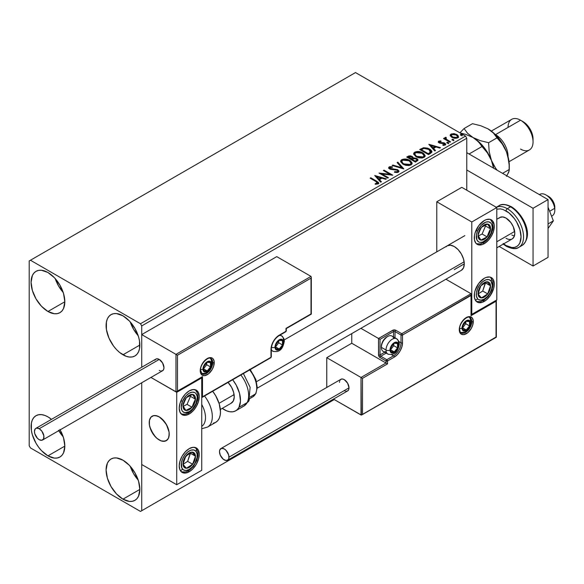 <?xml version="1.0" encoding="UTF-8"?>
<svg xmlns="http://www.w3.org/2000/svg" width="584" height="584" viewBox="0 0 584 584"><rect width="100%" height="100%" fill="white"/><g stroke="black" fill="none" stroke-linecap="round" stroke-linejoin="round"><path stroke-width="0.88" d="M130.239 466.287A23.871 13.782 -120 0 0 138.196 480.07L133.539 473.573L130.239 466.287M122.968 499.167A23.871 13.782 60 0 1 107.376 478.128A23.871 13.782 60 0 1 111.033 459.002A23.871 13.782 60 0 1 122.968 460.185L129.429 465.397L134.904 472.784L138.561 481.216L139.846 489.421L122.968 499.167L116.508 493.947L111.033 486.567L107.376 478.128L106.091 469.93L107.376 463.214L108.931 460.747L111.033 459.002L113.588 458.053L116.508 457.936L122.968 460.185A23.871 13.782 60 0 1 138.561 481.216A23.871 13.782 60 0 1 134.904 500.342L132.342 501.291L129.429 501.408L122.968 499.167L139.846 489.421L138.561 496.137L136.999 498.605L134.904 500.342A23.871 13.782 60 0 1 122.968 499.167M55.225 278.612A23.871 13.782 -120 0 0 63.181 292.394L58.524 285.897L55.225 278.612M47.954 311.491A23.871 13.782 60 0 1 32.361 290.452A23.871 13.782 60 0 1 36.018 271.326A23.871 13.782 60 0 1 47.954 272.509L54.414 277.721L59.889 285.109L63.546 293.54L64.831 301.745L47.954 311.491L41.493 306.279L36.018 298.891L32.361 290.452L31.076 282.254L32.361 275.538L33.923 273.071L36.018 271.326L38.573 270.377L41.493 270.261L47.954 272.509A23.871 13.782 60 0 1 63.546 293.54A23.871 13.782 60 0 1 59.889 312.674L57.334 313.615L54.414 313.732L47.954 311.491L64.831 301.745L63.546 308.462L61.984 310.929L59.889 312.674A23.871 13.782 60 0 1 47.954 311.491M130.239 321.923A23.871 13.782 -120 0 0 138.196 335.705L133.539 329.208L130.239 321.923M122.968 354.795A23.871 13.782 60 0 1 107.376 333.763A23.871 13.782 60 0 1 111.033 314.637A23.871 13.782 60 0 1 122.968 315.82L129.429 321.032L134.904 328.42L138.561 336.851L139.525 341.063L139.525 348.67L138.561 351.772L136.999 354.24L134.904 355.977L132.342 356.926L129.429 357.043L126.261 356.328L119.676 352.524L116.508 349.582L113.588 346.1L108.931 338.034L106.412 329.551L106.412 321.952L107.376 318.849L108.931 316.375L111.033 314.637L113.588 313.688L116.508 313.572L122.968 315.82A23.871 13.782 60 0 1 138.561 336.851A23.871 13.782 60 0 1 134.904 355.977A23.871 13.782 60 0 1 122.968 354.795L139.846 345.056L122.968 354.795M58.758 430.663A23.871 13.782 -120 0 0 63.181 436.759L58.524 430.262M47.954 455.856A23.871 13.782 60 0 1 32.361 434.817A23.871 13.782 60 0 1 36.018 415.691A23.871 13.782 60 0 1 47.954 416.874L51.487 419.349A23.871 13.782 60 0 0 47.954 416.874L44.661 415.348L41.493 414.633L38.573 414.749L36.018 415.691L33.923 417.436L32.361 419.903L31.397 423.006L31.397 430.612L32.361 434.817L36.018 443.256L38.573 447.154L41.493 450.644L47.954 455.856L64.831 446.11L47.954 455.856L54.414 458.097L57.334 457.98L59.889 457.038A23.871 13.782 60 0 1 47.954 455.856M390.083 168.01L390.309 169.156L389.798 168.28M401.821 161.804L403.712 164.454L402.194 163.184L401.792 161.972M414.837 154.285L416.728 156.943L415.209 155.665L414.808 154.453M29.2 260.96L29.2 445.745L30.448 447.913L140.474 511.431L334.26 399.551L141.722 510.715L141.722 382.768L141.722 510.715L334.26 399.551L140.474 511.431L141.722 510.715L140.474 511.431L30.448 447.913L29.2 445.745L29.2 260.96L355.51 72.569L465.536 136.087L140.474 323.755L30.448 260.238L29.2 260.96M141.722 367.248L141.722 325.923L466.784 138.255L466.784 190.223L466.784 138.255L465.536 136.087L355.51 72.569L30.448 260.238L140.474 323.755L465.536 136.087L466.784 138.255L141.722 325.923L140.474 323.755L141.722 325.923L141.722 367.248L141.722 334.588L276.75 256.632L311.002 276.407L276.75 256.632L141.722 334.588L175.981 354.364L141.722 334.588L141.722 367.248M450.271 135.722L451.885 137.408L454.659 138.313L457.009 138.167L458.425 137.079L458.214 135.795L457.36 134.904L454.308 133.678L451.169 133.984L450.271 134.831L450.271 135.722L451.885 137.408L457.652 137.882L458.498 136.685L456.819 134.554L453.892 133.619L451.031 134.057L450.191 135.846M444.928 138.298L445.242 137.401L445.125 139.262L444.183 138.715L445.125 139.262L445.125 138.685L444.183 138.138L444.183 138.715L444.183 138.138L443.511 138.532L449.906 142.219L450.578 141.832L446.169 139.109L445.701 138.43L446.329 137.809L445.972 137.233L444.942 137.685L445.125 138.685L444.183 138.138L443.511 138.532L449.906 142.219L450.578 141.832L446.337 139.262L445.972 137.233L444.869 137.977M443.657 145.401L444.373 145.219L444.373 144.642L442.774 144.781L442.979 145.35L445.234 145.051L445.731 144.343L444.804 143.16L444.804 143.737L443.592 143.299L444.804 143.737L444.804 143.16L443.592 142.722L443.592 143.299L441.847 143.27L443.592 143.299L443.592 142.722L441.847 142.693L441.847 143.27L440.84 143.306L441.847 143.27L441.847 142.693L440.511 142.7L440.511 143.277L440.11 143.19L440.511 143.277L440.511 142.7L439.767 142.459L439.767 143.036L439.562 141.583L441.095 141.474L440.942 140.934L440.942 141.459L440.942 140.934L438.474 141.35L438.431 142.277L439.686 143.131L444.475 143.81L444.373 144.642L442.774 144.781L442.979 145.35L445.38 144.949L445.366 143.576L443.592 142.722L439.934 142.54L439.431 141.686L441.095 141.474L440.365 140.897L438.73 141.16L438.73 141.737L439.883 141.474M430.51 153.417L431.89 152.088L431.656 150.855L430.328 149.489L427.714 148.161L423.648 147.715L419.721 149.54L428.474 154.592L430.51 153.417L431.934 151.738L429.598 149.022L423.444 147.759L419.721 149.54L428.474 154.592L430.51 153.417M413.173 158.125L412.129 156.432L412.129 157.008L410.048 156.373L407.946 156.921L412.129 157.008L412.129 156.432L407.946 156.344L407.209 157.344L407.946 156.344L406.705 157.052L415.458 162.111L417.969 160.301L417.823 159.395L416.794 158.468L413.173 157.979L412.611 156.76L410.632 155.877L408.888 155.921L406.705 157.052L415.458 162.111L418.013 160.023L416.794 158.468L413.195 157.753L413.195 158.33M403.675 168.907L397.843 162.177L397.113 162.593L401.624 167.659L392.857 165.053L392.119 165.476L403.792 168.849L397.843 162.177L397.113 162.593L401.624 167.659L392.857 165.053L392.119 165.476L403.675 168.907M388.418 177.718L381.907 173.959L392.798 175.193L384.046 170.141L383.367 170.528L389.9 174.295L378.994 173.054L387.747 178.105L388.418 177.718L381.907 173.959L392.798 175.193L384.046 170.141L383.367 170.528L389.9 174.295L378.994 173.054L387.747 178.105L388.418 177.718M375.95 181.536L377.556 183.026L375.184 183.675L375.519 184.259L378.176 183.894L378.768 183.186L378.476 182.42L370.803 177.784L370.132 178.171L375.95 181.536L377.271 183.376L375.184 183.675L375.519 184.259L378.176 183.894L378.775 183.084L376.716 181.193L370.803 177.784L370.132 178.171L375.95 181.536M374.731 175.514L380.68 182.186L381.41 181.77L379.505 179.631L381.965 178.208L385.666 179.31L386.396 178.887L374.731 175.514L380.68 182.186L381.41 181.77L379.505 179.631L381.965 178.208L385.666 179.31L386.396 178.887L374.731 175.514M398.354 172.243L398.93 170.988L397.616 169.696L389.973 168.323L390.083 167.433L392.382 167.404L392.368 166.783L389.908 166.652L388.71 167.411L389.061 168.528L390.448 169.338L397.149 170.192L397.835 170.951L397.529 171.674L394.58 171.703L394.47 172.273L397.478 172.55L398.989 171.331L397.828 169.813L390.309 168.579L390.083 167.433L392.382 167.404L392.368 166.783L389.2 166.907L388.645 167.725L389.674 168.988L397.149 170.192L397.857 171.105L397.405 171.754L394.58 171.703L394.47 172.273L398.354 172.243M403.04 164.272L405.785 165.338L409.055 165.557L411.348 164.71L412.041 162.87L410.479 160.834L407.975 159.556L404.785 158.994L401.726 159.673L400.799 160.607L400.704 161.761L403.04 164.272L410.983 164.951L412.1 163.338L409.734 160.359C407.252 158.877 404.588 158.644 401.726 159.673L400.646 161.301L403.04 164.272M416.056 156.753L418.801 157.826L422.071 158.045L424.364 157.198L425.057 155.359L423.495 153.322L420.991 152.044L417.801 151.482L414.742 152.154L413.815 153.096L413.72 154.242L416.056 156.753L423.999 157.439L425.108 155.826L422.75 152.84C420.268 151.358 417.596 151.132 414.742 152.154L413.662 153.782L416.056 156.753M428.809 144.292L434.759 150.964L435.489 150.541L433.584 148.402L436.044 146.986L439.745 148.088L440.482 147.664L428.809 144.292L434.759 150.964L435.489 150.541L433.584 148.402L436.044 146.986L439.745 148.088L440.482 147.664L428.809 144.292M447.154 143.095L448.132 143.292L448.621 142.81L447.3 142.248L446.811 142.532L447.154 143.095L448.446 143.19L448.278 142.445L446.986 142.35L447.154 143.095L446.986 142.35M452.315 140.116L453.293 140.313L453.783 139.824L452.461 139.269L451.972 139.554L452.315 140.116L453.607 140.211L453.439 139.466L452.147 139.372L452.315 140.116L452.147 139.372M460.732 135.254L461.71 135.452L462.192 134.97L460.878 134.415L460.389 134.692L460.732 135.254L462.024 135.357L461.856 134.612L460.564 134.51L460.732 135.254L460.564 134.51M59.889 429.474L63.546 437.912L64.831 446.11L63.546 452.826L61.984 455.294L59.889 457.038A23.871 13.782 60 0 0 60.115 429.882M378.768 183.537L377.534 182.266L370.628 178.463L370.803 177.784L370.803 178.361L376.716 181.777L376.716 181.193L376.716 181.777L378.717 183.361M377.563 183.449L377.009 184.07L375.184 184.252L376.709 184.135L376.709 183.558L376.709 184.135L377.271 183.953L377.271 183.376M375.315 176.171L385.739 179.266L375.315 176.171M379.505 180.208L379.505 179.631L381.067 181.96L379.505 180.208M376.899 177.28L378.892 179.522L380.775 178.434L380.775 177.857L380.775 178.434L378.892 179.522L376.899 176.704L380.775 177.857L378.892 178.945L376.899 176.704L376.899 177.28M380.045 173.667L389.9 174.879L389.9 174.295L389.9 174.879L380.045 173.667M383.87 170.82L384.046 170.141L384.046 170.718L391.762 175.171L383.87 170.82M381.907 174.536L381.907 173.959L381.907 174.536L387.922 178.01L381.907 174.536M397.85 171.747L396.748 172.528L394.572 172.302L394.58 171.703L394.58 172.28L397.405 172.331L397.784 171.382M388.703 168.01L389.2 166.907L389.2 167.484L392.368 167.36L392.368 166.783L392.368 167.396L389.908 167.236L388.645 168.272M389.856 168.185L390.083 167.433M398.93 171.565L396.908 169.988L390.309 169.156L390.309 168.579L390.309 169.156L391.849 169.572L391.849 168.995L391.849 169.572L393.55 169.594L393.55 169.017L393.55 169.594L397.828 170.389L397.828 169.813L398.945 171.601M392.784 165.673L392.857 165.053L392.857 165.63L401.624 168.236L401.624 167.659L401.624 168.236L392.784 165.673M397.449 162.98L397.843 162.177L403.208 168.769L397.843 162.753L397.449 162.98M400.668 161.6L401.726 160.25C404.588 159.22 407.252 159.454 409.734 160.936L409.734 160.359L412.07 163.622M412.092 163.768L410.479 161.418L406.968 159.848L402.617 159.855L401.077 160.768L400.646 161.739M410.968 163.754L409.347 165.33L405.902 165.316L403.712 164.454L410.063 165.024L410.975 163.075L410.063 165.024L410.063 164.447L403.712 163.878L403.712 164.454L401.792 161.491L402.653 160.169L409.055 160.746L410.975 163.075M413.173 157.979L413.173 158.556L416.794 159.052L416.794 158.468L417.969 160.301M417.976 160.33L416.012 158.695L413.173 158.556M416.874 160.403L415.239 161.775L411.983 159.899L411.983 159.322L413.494 158.571L416.115 158.863L416.874 159.833L416.005 161.337L416.874 160.41L416.874 159.833L415.239 161.199L415.239 161.775L416.005 160.761L415.239 161.199L411.983 159.322L411.983 159.899L415.239 161.775L415.239 161.199L411.983 159.322L414.888 158.461L416.275 158.958L416.874 159.826M412.18 158.556L411.085 159.381L408.282 157.76L408.282 157.184L411.472 156.826L412.231 157.76L411.428 159.184L412.231 157.76M411.428 158.607L411.085 159.381L411.428 158.607L408.282 157.184L408.282 157.76L411.085 159.381L411.085 158.804L408.282 157.184L409.88 156.461L411.209 156.687L412.231 157.731L411.428 158.607M413.684 154.081L414.742 152.731C417.596 151.709 420.268 151.935 422.75 153.424L422.75 152.84L425.086 156.103M425.108 156.257L423.495 153.899L419.984 152.329L415.633 152.344L414.092 153.256L413.662 154.227M423.984 156.242L422.363 157.819L418.918 157.804L416.728 156.943L423.079 157.512L423.991 155.563L423.079 157.512L423.079 156.935L416.728 156.366L416.728 156.943L414.808 153.979L415.669 152.658L422.071 153.234L423.991 155.563M431.656 151.431L429.598 149.599L425.984 148.307L423.101 148.416L420.224 149.833L421.049 148.774L421.049 149.351L423.444 148.336L423.444 147.759L423.444 148.336L429.598 149.599L429.598 149.022L431.904 152.03M430.744 152.074L430.744 151.497L428.247 154.264L428.247 153.687L421.29 149.672L423.918 148.438L428.919 149.409L430.554 152.679L430.744 152.074L429.423 153.577M428.247 154.264L421.29 150.249L428.247 154.264L430.554 152.679L430.554 152.103L428.247 153.687L428.247 154.264M428.977 153.847L428.977 153.271L428.247 153.687L421.29 149.672L421.29 150.249L421.29 149.672L423.918 148.438L426.641 148.497L430.079 150.249L430.554 152.103M429.393 144.949L439.818 148.044L429.393 144.949M433.584 148.986L433.584 148.402L435.153 150.738L433.584 148.986M430.977 146.058L432.978 148.299L434.861 147.212L434.861 146.635L434.861 147.212L432.978 148.299L430.977 145.482L434.861 146.635L432.978 147.723L430.977 145.482L430.977 146.058M439.767 142.459L439.562 141.583M445.68 144.649L444.804 143.737L445.672 144.613M438.336 142.109L438.73 141.16L438.27 141.81L439.131 142.868L444.161 143.569L444.373 144.642M440.365 141.474L438.321 142.146M444.636 144.664L443.606 145.401M439.767 143.036L439.431 142.262M446.957 142.949L448.278 143.029L448.278 142.445L448.446 143.773M448.446 143.19L448.278 142.445M448.497 143.19L446.928 142.97M445.242 137.401L445.242 137.977L445.972 137.809L445.972 137.233L446.015 137.875L444.884 138.43M445.774 138.612L445.913 137.919M445.913 138.496L446.337 139.839L446.337 139.262L446.337 139.839L448.432 141.167L448.432 140.591L448.432 141.167L450.081 142.124L446.57 140.021L445.687 138.831M452.118 139.97L453.439 140.043L453.439 139.466L453.607 140.788M453.607 140.211L453.439 139.466M453.659 140.211L452.089 139.992M458.425 137.656L457.812 135.868L454.71 134.327L451.644 134.364L450.227 135.554L451.031 134.057L451.031 134.634L453.892 134.196L453.892 133.619L453.892 134.196L456.819 135.13L456.819 134.554L458.462 136.963M457.425 136.882L456.863 138.007L454.615 138.298L452.162 137.335L451.271 135.707M451.286 135.663L452.564 137.598L451.279 135.627L451.709 134.576L456.155 134.948L457.462 136.539L456.863 138.007L457.411 136.824L456.863 137.43L452.564 137.021L452.564 137.598L456.863 138.007L456.863 137.43L454.615 137.722L453.016 137.255L451.242 135.364L452.301 134.305L454.666 134.349L456.9 135.495L457.418 136.824M462.075 135.349L460.506 135.13L461.856 135.189L461.856 134.612L462.024 135.933M462.024 135.357L461.856 134.612M380.775 177.857L378.892 178.945L376.899 176.704L380.775 177.857M409.055 160.746L410.574 162.023L410.954 163.323L410.216 164.352L408.515 164.922L404.376 164.221L402.602 163.067L401.807 161.702L402.369 160.366L404.223 159.702L409.055 160.746M422.071 153.234L423.59 154.505L423.969 155.811L423.232 156.84L421.531 157.41L417.392 156.709L415.618 155.548L414.822 154.191L415.385 152.855L417.239 152.19L422.071 153.234M434.861 146.635L432.978 147.723L430.977 145.482L434.861 146.635M445.964 246.857L447.205 245.827A14.147 8.169 60 0 1 454.279 246.528L458.111 249.616L461.353 253.989L463.521 258.989L464.28 263.851L454.279 269.625L464.28 263.851L463.521 267.83L461.353 270.326L257.237 388.17M484.289 301.388A14.147 8.169 -60 0 1 477.216 302.081A14.147 8.169 -60 0 1 475.048 290.752A14.147 8.169 -60 0 1 484.289 278.283L486.238 277.378L489.845 277.02L492.604 278.619L493.524 280.079L494.29 284.058L493.524 288.919L489.845 296.227L486.238 300.037L482.333 302.286L478.727 302.643L475.967 301.052L474.478 297.752L474.478 293.248L475.048 290.752L478.727 283.437L484.289 278.283A14.147 8.169 -60 0 1 491.356 277.582A14.147 8.169 -60 0 1 493.524 288.919A14.147 8.169 -60 0 1 484.289 301.388L483.099 300.694L484.289 301.388M484.289 243.637A14.147 8.169 -60 0 1 477.216 244.338A14.147 8.169 -60 0 1 475.048 233.001A14.147 8.169 -60 0 1 484.289 220.54L486.238 219.635L489.845 219.277L492.604 220.869L494.093 224.168L494.29 226.315L493.524 231.176L491.356 236.17L488.114 240.55L484.289 243.637L482.333 244.543L478.727 244.9L475.967 243.309L474.478 240.002L474.478 235.498L475.048 233.001L478.727 225.694L484.289 220.54A14.147 8.169 -60 0 1 491.356 219.839A14.147 8.169 -60 0 1 493.524 231.176A14.147 8.169 -60 0 1 484.289 243.637L483.099 242.951L484.289 243.637M471.784 221.986L471.784 314.374L496.787 299.942L496.787 207.546L471.784 221.986L496.787 207.546L461.783 187.333L436.781 201.772L436.781 251.85L436.781 201.772L471.784 221.986L436.781 201.772L461.783 187.333L496.787 207.546L496.787 299.942L471.784 314.374L471.784 221.986M471.346 314.126L471.784 314.374L471.346 314.126M447.205 245.827L450.454 245.192L454.279 246.528A14.147 8.169 60 0 1 463.521 258.989A14.147 8.169 60 0 1 461.353 270.326M159.228 439.971A14.147 8.169 60 0 1 149.986 427.51A14.147 8.169 60 0 1 152.154 416.173A14.147 8.169 60 0 1 159.228 416.874L157.271 415.969L153.665 415.611L150.906 417.202L149.416 420.509L149.416 425.013L150.906 430.036L155.395 436.883L157.271 438.628L161.177 440.876L164.783 441.234L167.542 439.642L168.462 438.175L169.229 434.197L169.031 431.831L167.542 426.809L164.783 422.028L159.228 416.874A14.147 8.169 60 0 1 168.462 429.342A14.147 8.169 60 0 1 166.294 440.672A14.147 8.169 60 0 1 159.228 439.971M189.231 413.99L188.041 413.297L189.231 413.99L185.405 415.319L182.157 414.691L179.989 412.194L179.23 408.209L179.989 403.354L182.157 398.354L185.405 393.981L189.231 390.886A14.147 8.169 -60 0 1 196.304 390.185A14.147 8.169 -60 0 1 198.472 401.522A14.147 8.169 -60 0 1 189.231 413.99A14.147 8.169 -60 0 1 182.157 414.691A14.147 8.169 -60 0 1 179.989 403.354A14.147 8.169 -60 0 1 189.231 390.886L193.056 389.557L196.304 390.185L198.472 392.682L199.232 396.66L198.472 401.522L196.304 406.522L193.056 410.895L189.231 413.99M189.231 471.733L188.041 471.047L189.231 471.733L185.405 473.062L182.157 472.434L179.989 469.938L179.23 465.959L179.989 461.097L182.157 456.104L185.405 451.724L189.231 448.636A14.147 8.169 -60 0 1 196.304 447.935A14.147 8.169 -60 0 1 198.472 459.272A14.147 8.169 -60 0 1 189.231 471.733A14.147 8.169 -60 0 1 182.157 472.434A14.147 8.169 -60 0 1 179.989 461.097A14.147 8.169 -60 0 1 189.231 448.636L193.056 447.308L196.304 447.935L198.472 450.432L199.232 454.41L198.472 459.272L196.304 464.265L193.056 468.645L189.231 471.733M201.736 470.288L201.736 377.899L176.726 392.331L176.726 484.727L201.736 470.288L176.726 484.727L141.722 464.514L176.726 484.727L176.726 392.331L150.942 377.446L176.726 392.331L201.736 377.899L201.736 470.288M201.29 377.644L201.736 377.899L201.29 377.644M551.559 216.204L552.238 215.81A12.373 7.147 -120 0 0 554.676 208.357L549.639 211.262L554.676 208.357L554.712 205.977A8.84 5.103 -120 0 0 548.551 196.428L546.047 194.99A12.373 7.147 60 0 1 554.676 208.357A12.373 7.147 -120 0 0 548.697 196.991A12.373 7.147 -120 0 0 539.857 194.377L539.426 194.625M539.455 194.64A12.373 7.147 60 0 1 546.047 194.99M496.787 241.776L514.665 231.454L496.787 241.776M169.083 432.153L169.083 432.153A14.147 8.169 60 0 1 166.294 440.672A14.147 8.169 60 0 1 156.198 437.686A14.147 8.169 60 0 1 149.365 424.692A14.147 8.169 60 0 1 152.154 416.173A14.147 8.169 60 0 1 162.25 419.166A14.147 8.169 60 0 1 169.083 432.153L166.477 424.656L161.425 418.429L159.483 417.027L155.636 415.574L153.884 415.574L151.052 417.042L149.468 420.246L149.365 424.692L149.891 427.174L153.453 434.525L157.023 438.416L160.921 440.789L162.812 441.278L166.112 440.774L168.367 438.394L168.98 436.598L169.083 432.153M219.058 403.303L234.096 394.616L219.058 403.303M256.507 381.68L464.134 261.807L256.507 381.68M548.537 196.421L551.092 198.523L553.084 201.297L554.384 204.429L554.8 207.444M554.676 208.357A12.373 7.147 60 0 1 554.8 210.145L554.8 207.262A8.84 5.103 -120 0 0 554.712 205.977L554.676 208.357M214.233 362.591A9.899 5.716 120 0 0 207.232 358.554A9.899 5.716 120 0 0 200.232 370.679A1.058 0.613 0 0 0 200.546 370.241A1.058 0.613 180 0 1 200.232 370.679L200.765 367.278L202.283 363.774L205.867 359.496L209.911 357.62L212.182 358.058L213.058 358.78L214.102 361.094L213.7 365.993L212.182 369.497L208.597 373.775L204.553 375.651L202.283 375.213L200.765 373.461L200.232 370.679A9.899 5.716 120 0 0 207.232 374.716A9.899 5.716 120 0 0 214.233 362.591A1.058 0.613 180 0 1 212.737 362.591A1.058 0.613 0 0 0 214.233 362.591M201.597 373.497L205.692 373.307L208.868 371.066L211.882 365.854L212.313 363.029A2.832 1.635 180 0 1 211.488 364.182A2.832 1.635 0 0 0 212.313 363.029A2.832 1.635 180 0 0 211.488 361.868A8.84 5.103 -60 0 0 210.269 358.299A8.84 5.103 -60 0 1 212.737 362.591A8.84 5.103 -60 0 1 208.875 371.49A8.84 5.103 -60 0 1 202.064 373.855L200.546 370.241C200.064 364.044 208.415 356.028 210.904 358.547A8.84 5.103 -60 0 1 212.737 362.591L212.284 362.336L212.737 362.591A8.84 5.103 -60 0 1 209.262 371.066A8.84 5.103 -60 0 1 202.699 374.132M201.327 377.527L175.981 391.901L175.981 354.364L311.002 276.407L175.981 354.364L175.981 391.901L150.942 377.446L176.324 391.966L202.48 376.6L202.48 396.806L270.998 357.255L270.998 349.458L271.626 345.451L273.414 341.326L276.093 337.713L279.247 335.165L285.999 331.267L285.999 328.376L311.002 313.944L311.002 278.137L177.478 355.233L177.478 391.032L177.478 355.233L311.002 278.137L311.236 314.075L285.999 328.376L285.999 331.267A1.058 0.613 0 0 0 286.306 330.836L286.306 328.558L311.316 314.119L311.316 277.093M177.135 355.028L176.726 354.795L177.135 355.028M176.324 354.561L176.726 354.795L176.324 354.561M285.999 330.398L285.999 331.267L279.247 335.165A1.058 0.613 60 0 1 279.028 335.647A1.058 0.613 -120 0 0 279.247 335.165A11.673 6.738 120 0 0 270.998 349.458A1.058 0.613 0 0 0 271.304 349.02A1.058 0.613 180 0 1 270.998 349.458L270.998 357.255L202.48 396.806L202.48 376.6L176.726 391.827M270.246 357.685A1.058 0.613 60 0 0 270.779 357.736L271.304 356.817A1.058 0.613 180 0 1 270.998 357.255A1.058 0.613 60 0 1 270.779 357.736A1.058 0.613 -120 0 0 270.998 357.255A1.058 0.613 0 0 0 271.304 356.817L271.304 349.02C271.786 343.356 274.363 338.902 279.028 335.647L285.78 331.748A1.058 0.613 -120 0 0 285.999 331.267M202.137 397.273L202.48 396.806L202.137 397.273M469.317 317.273A8.84 5.103 -60 0 1 471.784 321.594L471.332 321.331L471.784 321.594A8.84 5.103 -60 0 1 467.923 330.493A8.84 5.103 -60 0 1 461.112 332.858C460.601 333.15 460.097 331.946 459.593 329.245C459.112 323.047 467.463 315.024 469.952 317.55A8.84 5.103 -60 0 1 471.784 321.594A1.058 0.613 0 0 0 473.281 321.594A9.899 5.716 120 0 0 466.28 317.55A9.899 5.716 120 0 0 459.279 329.683L459.812 326.281L461.331 322.777L464.915 318.499L468.959 316.623L470.171 316.667L472.106 317.784L473.149 320.098L472.748 324.996L471.237 328.493L467.653 332.778L463.601 334.654L461.331 334.216L459.812 332.464L459.279 329.683A1.058 0.613 0 0 0 459.593 329.245A1.058 0.613 180 0 1 459.279 329.683A9.899 5.716 120 0 0 466.28 333.719A9.899 5.716 120 0 0 473.281 321.594A1.058 0.613 180 0 1 471.784 321.594A8.84 5.103 -60 0 1 468.31 330.069A8.84 5.103 -60 0 1 461.747 333.136M326.755 357.685L351.758 343.253L386.017 363.029L361.014 377.461L326.755 357.685L361.014 377.461L361.014 414.998L333.479 399.098L361.357 415.063L496.042 337.041L496.042 301.242L471.032 315.674L471.032 295.467L402.522 335.019L402.522 342.815L401.894 346.823L400.106 350.947L397.427 354.561L394.273 357.109L387.521 361.007L387.521 363.89L362.511 378.33L362.511 414.136L362.511 378.33L361.014 377.461L361.357 415.063L496.269 337.172L496.269 300.709L471.032 315.674L471.266 294.935L402.522 335.019A1.058 0.613 180 0 1 401.018 335.019L401.018 342.815L398.981 341.64L401.018 342.815A10.607 6.125 -60 0 1 393.521 355.809L391.477 354.634L393.521 355.809L386.769 359.707L380.768 356.24L386.177 353.116L380.768 356.24A1.058 0.613 120 0 0 380.016 357.539L386.017 361.007L386.017 363.029L351.758 343.253L351.758 333.595L351.758 343.253L326.755 357.685L326.755 387.462L326.755 357.685M471.032 293.73L445.921 279.232L471.032 293.73L401.77 333.719L395.769 330.259L393.455 329.989L378.52 338.486L360.905 328.317L378.52 338.486L378.629 355.671L380.016 357.539L386.017 361.007L386.017 363.029L361.014 377.461L362.511 378.33L387.521 363.89L386.017 363.029L387.521 363.89L387.521 361.007A1.058 0.613 180 0 1 386.017 361.007A1.058 0.613 -60 0 1 386.769 359.707L380.768 356.24A1.058 0.613 60 0 1 380.016 354.941L384.681 352.254L380.016 354.941A1.058 0.613 180 0 1 378.52 354.941A2.124 1.226 -120 0 0 380.016 357.539A1.058 0.613 -60 0 1 380.768 356.24A1.058 0.613 60 0 1 380.016 354.941L380.016 339.355L380.016 354.941A1.058 0.613 0 0 1 378.52 354.941L378.52 338.486L392.769 330.259A1.058 0.613 60 0 1 393.521 331.559L380.016 339.355L378.863 338.683L380.016 339.355L393.521 331.559A1.058 0.613 180 0 1 395.018 331.559L401.018 335.019L401.018 342.815A10.607 6.125 -60 0 1 393.521 355.809L386.769 359.707L386.017 361.007L387.521 361.007L386.769 359.707A1.058 0.613 60 0 1 387.521 361.007L394.273 357.109A1.058 0.613 -120 0 0 393.521 355.809A1.058 0.613 60 0 1 394.273 357.109A11.673 6.738 120 0 0 402.522 342.815A1.058 0.613 180 0 1 401.018 342.815A1.058 0.613 0 0 0 402.522 342.815L402.522 335.019A1.058 0.613 -120 0 0 401.77 333.719A1.058 0.613 60 0 1 402.522 335.019A1.058 0.613 0 0 1 401.018 335.019A1.058 0.613 -60 0 1 401.77 333.719A1.058 0.613 120 0 0 401.018 335.019L395.018 331.559L395.018 337.808L395.018 331.559A1.058 0.613 -60 0 1 395.769 330.259A2.124 1.226 0 0 0 392.769 330.259A1.058 0.613 -120 0 1 393.521 331.559A1.058 0.613 180 0 1 395.018 331.559A1.058 0.613 120 0 1 395.769 330.259L401.77 333.719L471.032 293.73L471.266 294.935L471.032 293.73M393.521 336.939L393.521 331.559L393.521 336.939M496.349 300.198L496.349 337.224L361.766 414.925M471.346 294.416L471.266 314.207M390.9 350.466L391.024 351.619A5.307 3.066 -60 0 1 390.521 349.743L390.857 349.356L390.645 350.794L391.616 352.174L393.302 352.327L395.237 351.203L396.923 349.115L397.894 346.611L397.514 343.538L395.237 342.837L393.302 343.954L391.616 346.049L390.521 349.743A5.307 3.066 -60 0 1 391.024 347.29A5.307 3.066 -60 0 1 394.273 343.246A5.307 3.066 -60 0 1 397.514 343.538A5.307 3.066 -60 0 1 397.514 347.874A5.307 3.066 -60 0 1 394.273 351.911L397.514 347.874L397.514 343.538L394.273 343.246L391.024 347.29L390.857 349.356L393.769 345.706L393.769 343.742L393.769 345.706L397.514 347.874L394.273 351.911A5.307 3.066 -60 0 1 391.024 351.619L394.273 351.911L390.864 349.947L394.273 351.911L391.024 351.619L390.9 350.466M386.185 351.597A8.84 5.103 -60 0 1 381.367 347.349L381.775 343.742L382.951 341.041L386.769 337.012A7.636 4.409 120 0 0 381.367 346.37L381.367 347.349A8.84 5.103 120 0 0 383.199 351.4L387.849 354.079A8.84 5.103 -60 0 1 386.017 350.035A8.84 5.103 120 0 0 388.484 354.357M396.054 338.494A8.84 5.103 120 0 0 389.491 341.56A8.84 5.103 120 0 0 386.017 350.035A2.832 1.635 0 0 0 390.017 350.035A6.015 3.467 -60 0 1 394.273 342.669A6.015 3.467 -60 0 1 398.522 345.129A6.015 3.467 -60 0 1 394.273 352.488A6.015 3.467 -60 0 1 390.017 350.035A2.832 1.635 180 0 1 386.017 350.035L381.367 347.349L386.017 350.035A8.84 5.103 -60 0 1 389.878 341.136A8.84 5.103 -60 0 1 396.689 338.771A8.84 5.103 -60 0 1 398.522 342.815A2.832 1.635 180 0 1 399.346 343.969A2.832 1.635 180 0 1 398.522 345.129L397.806 348.268L395.098 351.918L392.645 353.057L390.733 352.349L390.097 349.028L390.733 346.896L392.645 343.983L394.273 342.669L396.631 342.136L397.806 342.815L398.522 345.129A2.832 1.635 0 0 0 399.346 343.969L398.843 341.268L396.689 338.771L392.039 336.085A8.84 5.103 120 0 0 385.228 338.45A8.84 5.103 120 0 0 381.367 347.349A8.84 5.103 -60 0 1 387.615 336.523A8.84 5.103 -60 0 1 393.704 338.574M390.857 349.327L393.769 345.706L397.514 347.874L397.514 343.538L394.273 343.246L391.024 347.29L390.857 349.356M275.874 347.582L275.998 348.736A5.307 3.066 -60 0 1 275.495 346.859L275.831 346.473L275.998 348.736L277.371 349.524L280.218 348.312L282.495 344.983L282.999 342.523L282.495 340.654L280.218 339.946L278.276 341.071L275.998 344.399L275.495 346.859A5.307 3.066 -60 0 1 275.998 344.399A5.307 3.066 -60 0 1 279.247 340.363A5.307 3.066 -60 0 1 282.495 340.654A5.307 3.066 -60 0 1 282.495 344.983A5.307 3.066 -60 0 1 279.247 349.02L282.495 344.983L282.495 340.654L279.247 340.363L275.998 344.399L275.831 346.473L278.743 342.815L278.743 340.852L278.743 342.815L282.495 344.983L279.247 349.02A5.307 3.066 -60 0 1 275.998 348.736L279.247 349.02L275.845 347.057L279.247 349.02L275.998 348.736L275.874 347.582M279.196 335.552A8.84 5.103 -60 0 1 281.671 335.88A8.84 5.103 -60 0 1 283.495 339.932A2.832 1.635 180 0 1 284.328 341.085A2.832 1.635 180 0 1 283.495 342.239A6.015 3.467 -60 0 1 279.247 349.604A6.015 3.467 -60 0 1 274.998 347.144A2.832 1.635 180 0 1 271.721 347.451M271.436 347.356A2.832 1.635 0 0 0 274.998 347.144A6.015 3.467 -60 0 1 279.247 339.786A6.015 3.467 -60 0 1 283.495 342.239L282.78 345.378L280.875 348.29L277.619 350.166L275.714 349.458L275.079 348.057L275.32 345.078L276.239 342.954L278.415 340.355L281.612 339.246L283.174 340.545L283.495 342.239A2.832 1.635 0 0 0 284.328 341.085C283.393 345.837 281.546 353.342 272.83 351.196A8.84 5.103 -60 0 1 271.304 349.217A8.84 5.103 120 0 0 273.458 351.466M275.831 346.443L278.743 342.815L282.495 344.983L282.495 340.654L279.247 340.363L275.998 344.399L275.831 346.473M203.86 369.519L203.984 370.679A5.307 3.066 -60 0 1 203.48 368.803L203.816 368.416L203.984 370.679L205.356 371.468L208.203 370.256L210.481 366.927L210.985 364.467L210.481 362.591L208.203 361.89L206.262 363.014L203.984 366.343L203.48 368.803A5.307 3.066 -60 0 1 203.984 366.343A5.307 3.066 -60 0 1 207.232 362.306A5.307 3.066 -60 0 1 210.481 362.591A5.307 3.066 -60 0 1 210.481 366.927A5.307 3.066 -60 0 1 207.232 370.964L210.481 366.927L210.481 362.591L207.232 362.306L203.984 366.343L203.816 368.416L203.984 366.343L207.232 362.306L210.481 362.591L210.481 366.927L207.232 370.964A5.307 3.066 -60 0 1 203.984 370.679L207.232 370.964L203.831 369L207.232 370.964L203.984 370.679L203.86 369.519M211.488 364.182A6.015 3.467 -60 0 1 207.232 371.541A6.015 3.467 -60 0 1 202.984 369.088A2.832 1.635 180 0 1 200.567 369.548A2.832 1.635 0 0 0 202.984 369.088L203.699 365.949L205.604 363.036L208.86 361.16L210.766 361.868L211.488 364.182L211.16 366.248L208.86 370.234L206.407 371.928L204.874 372.081L203.305 370.782L202.984 369.088A6.015 3.467 -60 0 1 207.232 361.73A6.015 3.467 -60 0 1 211.488 364.182M203.816 368.387L206.729 364.759L206.729 362.795L206.729 364.759L210.481 366.927L206.729 364.759L203.816 368.387M462.915 328.522L463.032 329.675A5.307 3.066 -60 0 1 462.535 327.807L462.864 327.42L463.032 329.675L464.411 330.471L467.251 329.259L468.937 327.171L469.908 324.668L469.529 321.594L467.251 320.893L465.309 322.018L463.032 325.346L462.535 327.807A5.307 3.066 -60 0 1 463.032 325.346A5.307 3.066 -60 0 1 466.28 321.309A5.307 3.066 -60 0 1 469.529 321.594A5.307 3.066 -60 0 1 469.529 325.93A5.307 3.066 -60 0 1 466.28 329.967L469.529 325.93L469.529 321.594L466.28 321.309L463.032 325.346L462.864 327.42L463.032 325.346L466.28 321.309L469.529 321.594L469.529 325.93L466.28 329.967A5.307 3.066 -60 0 1 463.032 329.675L466.28 329.967L462.878 328.004L466.28 329.967L463.032 329.675L462.915 328.522M470.536 323.186A6.015 3.467 -60 0 1 466.28 330.544A6.015 3.467 -60 0 1 462.032 328.091A2.832 1.635 180 0 1 459.623 328.551A2.832 1.635 0 0 0 462.032 328.091L462.747 324.952L464.66 322.039L467.908 320.163L469.821 320.872L470.456 322.273L470.208 325.252L469.288 327.376L467.112 329.975L463.922 331.084L462.353 329.785L462.032 328.091A6.015 3.467 -60 0 1 466.28 320.726A6.015 3.467 -60 0 1 470.536 323.186A2.832 1.635 0 0 0 471.361 322.025A2.832 1.635 180 0 1 470.536 323.186M469.317 317.302A8.84 5.103 -60 0 1 470.536 320.872A2.832 1.635 180 0 1 471.361 322.025L470.857 319.324L469.405 317.324M462.871 327.383L465.784 323.762L465.784 321.799L465.784 323.762L469.529 325.93L465.784 323.762L462.871 327.383M489.553 230.811L490.531 228.884A8.84 5.103 -60 0 1 489.523 233.016L488.655 232.797L489.553 230.811L488.655 232.797L489.523 233.016L490.224 230.906L490.531 228.884L489.866 225.607L487.706 224.073L484.632 224.679L481.464 227.278L479.055 231.162L478.048 235.294L478.712 238.571L480.866 240.104L483.939 239.498L487.107 236.9L489.523 233.016A8.84 5.103 -60 0 1 487.107 236.9A8.84 5.103 -60 0 1 480.866 240.104A8.84 5.103 -60 0 1 478.048 235.294A8.84 5.103 -60 0 1 481.464 227.278A8.84 5.103 -60 0 1 487.706 224.073L481.464 227.278L479.595 231.176L478.048 235.294L480.866 240.104L487.107 236.9L488.655 232.797L487.107 236.9L480.866 240.104L478.048 235.294L479.595 231.176L481.464 227.278L487.706 224.073A8.84 5.103 -60 0 1 490.531 228.884L487.706 224.073L490.531 228.884L489.553 230.811M477.588 230.899A11.315 6.533 -60 0 1 488.662 221.825A11.315 6.533 -60 0 1 490.983 233.272A2.832 0.474 23.1 0 0 491.589 233.228A2.832 0.474 -156.9 0 1 490.983 233.272L487.428 238.776L482.807 242.024L479.909 242.353L478.69 241.922L476.924 239.966L476.42 234.921L477.588 230.899L481.15 225.402L485.764 222.154L488.662 221.825L490.896 223.059L491.648 224.212L492.29 227.373L490.983 233.272A11.315 6.533 -60 0 1 479.909 242.353A11.315 6.533 -60 0 1 477.588 230.899A2.832 0.474 -156.9 0 1 475.989 230.424A2.832 0.474 23.1 0 0 477.588 230.899M485.53 225.993L485.085 225.242L485.53 225.993L490.531 228.884L485.53 225.993L482.107 234.009L487.107 236.9L482.107 234.009L485.53 225.993M478.369 235.936L482.107 234.009L478.369 235.936M194.494 401.164L195.472 399.23A8.84 5.103 -60 0 1 194.465 403.361L193.596 403.142L194.494 401.164L193.596 403.142L194.465 403.361L195.173 401.259L195.348 397.427L194.808 395.959L192.647 394.419L189.574 395.032L186.405 397.624L183.996 401.515L182.989 405.646L183.653 408.917L185.814 410.457L188.887 409.844L192.056 407.245L194.465 403.361A8.84 5.103 -60 0 1 192.056 407.245A8.84 5.103 -60 0 1 185.814 410.457A8.84 5.103 -60 0 1 182.989 405.646A8.84 5.103 -60 0 1 186.405 397.624A8.84 5.103 -60 0 1 192.647 394.419L186.405 397.624L184.537 401.522L182.989 405.646L185.814 410.457L192.056 407.245L193.596 403.142L192.056 407.245L185.814 410.457L182.989 405.646L184.537 401.522L186.405 397.624L192.647 394.419A8.84 5.103 -60 0 1 195.472 399.23L192.647 394.419L195.472 399.23L194.494 401.164M182.529 401.252A11.315 6.533 -60 0 1 193.603 392.178A11.315 6.533 -60 0 1 195.932 403.624A2.832 0.474 23.1 0 0 196.531 403.573A2.832 0.474 -156.9 0 1 195.932 403.624L192.37 409.129L189.311 411.632L184.851 412.698L182.624 411.464L181.872 410.311L181.23 407.15L182.529 401.252L186.092 395.748L189.15 393.244L192.216 392.141L194.83 392.601L195.837 393.412L197.063 396.018L197.231 397.726L195.932 403.624A11.315 6.533 -60 0 1 184.851 412.698A11.315 6.533 -60 0 1 182.529 401.252A2.832 0.474 -156.9 0 1 180.938 400.77A2.832 0.474 23.1 0 0 182.529 401.252M190.472 396.346L190.034 395.594L190.472 396.346L195.472 399.23L190.472 396.346L187.055 404.362L192.056 407.245L187.055 404.362L190.472 396.346M183.31 406.281L187.055 404.362L183.31 406.281M185.427 467.163L186.405 468.251A8.84 5.103 -60 0 1 183.996 467.156L184.529 466.12L185.427 467.163L184.529 466.12L183.996 467.156L186.405 468.251L189.574 467.193L193.888 462.309L195.348 458.133L195.472 456.184L195.173 454.505L193.399 452.396L192.056 452.111L188.887 453.177L184.573 458.06L183.113 462.236L182.989 464.185L183.996 467.156A8.84 5.103 -60 0 1 182.989 464.185A8.84 5.103 -60 0 1 185.814 456.119A8.84 5.103 -60 0 1 192.056 452.111A8.84 5.103 -60 0 1 195.472 456.184A8.84 5.103 -60 0 1 192.647 464.251L195.472 456.184L192.056 452.111L185.814 456.119L182.989 464.185L184.529 466.12L182.989 464.185L185.814 456.119L192.056 452.111L195.472 456.184L192.647 464.251A8.84 5.103 -60 0 1 186.405 468.251L192.647 464.251L187.647 461.367L190.296 453.089L195.472 456.184L190.472 453.293L187.647 461.367L192.647 464.251L186.405 468.251L185.427 467.163M195.231 447.483A14.147 8.169 -60 0 1 195.603 447.877A2.832 2.263 140 0 1 196.114 448.315A2.832 2.263 140 0 1 195.932 451.264A11.315 6.533 -60 0 1 193.603 465.39A11.315 6.533 -60 0 1 182.529 469.105A2.832 2.263 140 0 1 180.405 470.427M180.244 470.449A2.832 2.263 -40 0 0 182.529 469.105A11.315 6.533 -60 0 1 184.851 454.972A11.315 6.533 -60 0 1 195.932 451.264L197.093 453.936L197.063 457.557L194.83 463.55L192.216 467.032L189.15 469.47L186.092 470.492L183.515 469.952L181.806 467.915L181.398 462.813L182.624 458.783L184.851 454.972L187.749 451.958L190.873 450.191L193.742 449.95L195.932 451.264A2.832 2.263 -40 0 0 196.114 448.315M183.077 464.295L187.647 461.367L183.077 464.295M480.486 296.818L481.464 297.906A8.84 5.103 -60 0 1 479.055 296.803L479.588 295.774L480.486 296.818L479.588 295.774L479.055 296.803L480.114 297.621L483.004 297.643L486.231 295.57L488.947 291.964L489.866 289.876L490.531 285.832L489.523 282.868L488.458 282.05L485.567 282.028L483.939 282.824L480.866 285.766L478.172 291.883L478.347 295.511L479.055 296.803A8.84 5.103 -60 0 1 478.048 293.84A8.84 5.103 -60 0 1 480.866 285.766A8.84 5.103 -60 0 1 487.107 281.765A8.84 5.103 -60 0 1 490.531 285.832A8.84 5.103 -60 0 1 487.706 293.905L490.531 285.832L487.107 281.765L480.866 285.766L478.048 293.84L479.588 295.774L478.048 293.84L480.866 285.766L487.107 281.765L490.531 285.832L487.706 293.905A8.84 5.103 -60 0 1 481.464 297.906L487.706 293.905L482.705 291.014L485.348 282.736L490.531 285.832L485.53 282.948L482.705 291.014L487.706 293.905L481.464 297.906L480.486 296.818M490.29 277.13A14.147 8.169 -60 0 1 490.662 277.531A2.832 2.263 140 0 1 491.173 277.969A2.832 2.263 140 0 1 490.983 280.911A11.315 6.533 -60 0 1 488.662 295.044A11.315 6.533 -60 0 1 477.588 298.752A2.832 2.263 140 0 1 475.464 300.074M475.303 300.096A2.832 2.263 -40 0 0 477.588 298.752A11.315 6.533 -60 0 1 479.909 284.627A11.315 6.533 -60 0 1 490.983 280.911L492.29 285.313L491.648 289.211L489.888 293.204L487.275 296.687L484.202 299.125L481.15 300.147L478.573 299.599L477.588 298.752L476.42 296.081L476.456 292.46L477.683 288.438L479.909 284.627L482.807 281.612L485.932 279.846L488.801 279.597L490.983 280.911A2.832 2.263 -40 0 0 491.173 277.969M478.128 293.949L482.705 291.014L478.128 293.949M208.992 425.991A22.988 13.271 -120 0 0 206.064 398.142M201.736 426.327A19.447 11.227 -120 0 0 201.736 404.529M213.262 423.254L215.73 422.341A22.988 13.271 -120 0 0 212.678 391.28L215.73 395.806L219.248 403.924L220.489 411.822L220.175 415.304L219.248 418.29L217.744 420.67L215.73 422.341L207.554 427.065L201.736 428.744M204.509 395.996A22.988 13.271 60 0 1 207.554 427.065M240.856 375.016A22.988 13.271 60 0 1 247.142 402.61A7.074 5.424 27.8 0 0 248.872 400.836A7.074 5.424 -152.2 0 1 247.142 402.61A22.988 13.271 -120 0 0 240.856 375.016M249.609 369.957A19.447 11.227 60 0 1 255.456 393.966A1.767 1.358 27.8 0 0 255.894 393.514A1.767 1.358 -152.2 0 1 255.456 393.966A19.447 11.227 -120 0 0 249.609 369.957M230.994 403.303L233.301 401.004A14.147 8.169 60 0 1 231.308 403.142L220.365 409.457M250.273 396.959L255.456 393.966L250.273 396.959M238.966 407.325L247.142 402.61L238.966 407.325A22.988 13.271 60 0 1 235.732 410.793A22.988 13.271 60 0 1 222.248 408.369L226.709 410.866L229.797 411.735L232.673 411.8L235.221 411.063L237.345 409.552L238.966 407.325A22.988 13.271 60 0 0 232.68 379.731L236.221 385.126L239.513 393.287L240.477 401.084L238.966 407.325M235.732 410.793L243.9 406.077A22.988 13.271 -120 0 0 247.142 402.61A22.988 13.271 60 0 1 242.418 406.734M233.301 401.004L234.228 397.164L233.637 392.368L231.614 387.345L228.045 382.411A14.147 8.169 60 0 1 233.301 401.004M249.828 398.573L252.719 396.908A19.447 11.227 -120 0 0 255.456 393.966A19.447 11.227 60 0 1 251.463 397.463M249.521 369.307L251.631 371.964M253.456 374.906L255.989 381.184L256.734 387.177M249.207 397.58A7.074 5.424 -152.2 0 1 248.872 400.836L243.9 406.077M161.045 371.022L162.586 370.723A6.716 3.876 -120 0 0 163.615 365.336A6.716 3.876 -120 0 0 159.228 359.416L39.201 428.714A6.716 3.876 60 0 1 43.588 434.635A6.716 3.876 60 0 1 42.559 440.015A6.716 3.876 60 0 1 39.201 439.686A6.716 3.876 60 0 1 34.814 433.766A6.716 3.876 60 0 1 35.843 428.379A6.716 3.876 60 0 1 39.201 428.714L159.228 359.416A6.716 3.876 -120 0 0 155.862 359.087L154.833 360.27M39.201 428.714L36.566 428.109L35.252 428.868L34.449 431.452L34.814 433.766L37.383 438.219L39.201 439.686L41.844 440.285L43.588 438.832L43.858 435.817L41.844 431.16L39.201 428.714M159.228 370.387L160.155 370.818M42.559 440.015L162.586 370.723L163.615 369.533L163.973 367.643L162.586 362.963L159.228 359.416L157.41 358.788L155.862 359.087L35.843 428.379M346.078 391.236L347.619 390.937A6.716 3.876 -120 0 0 349.013 387.856L228.986 457.155A6.716 3.876 60 0 1 227.599 460.228A6.716 3.876 60 0 1 222.416 458.425A6.716 3.876 60 0 1 219.489 451.666A6.716 3.876 60 0 1 220.876 448.592A6.716 3.876 60 0 1 226.052 450.388A6.716 3.876 60 0 1 228.986 457.155L349.013 387.856A6.716 3.876 -120 0 0 346.078 381.096A6.716 3.876 -120 0 0 340.903 379.293L339.873 380.483M219.489 451.666L220.285 455.177L223.307 459.258L226.052 460.528L228.191 459.739L228.899 458.17L228.629 454.848L226.052 450.388L224.234 448.921L221.599 448.322L219.847 449.775L219.489 451.666M227.599 460.228L347.619 390.937L348.648 389.747L349.013 387.856L347.619 383.177L344.261 379.629L342.443 378.994L340.903 379.293L220.876 448.592M339.603 381.352L339.508 382.374M344.261 390.601L345.188 391.032M548.048 207.152L553.369 220.869L548.048 223.942L553.369 220.869L548.048 228.439L553.369 220.869L548.048 207.152M466.784 152.687L548.048 199.604L548.048 257.354L533.046 266.012L499.167 246.455L533.046 266.012L548.048 257.354L548.048 199.604L533.046 208.269L533.046 266.012L533.046 208.269L466.784 170.01L533.046 208.269L548.048 199.604L466.784 152.687M496.787 219.241L499.853 217.474A12.373 7.147 60 0 1 506.043 218.088L502.693 216.919L499.853 217.474L498.765 218.372M520.22 246.302A22.988 13.271 -120 0 0 521.855 227.541A22.988 13.271 -120 0 0 507.292 208.7A22.988 13.271 60 0 1 522.308 228.957A22.988 13.271 60 0 1 518.782 247.375L522.038 245.499A22.988 13.271 -120 0 0 525.556 227.081A22.988 13.271 -120 0 0 510.54 206.824A1.767 1.022 -60 0 1 511.423 206.736A1.767 1.022 120 0 0 510.54 206.824A22.988 13.271 60 0 1 525.104 225.665A22.988 13.271 60 0 1 523.476 244.426M496.334 207.283A22.988 13.271 60 0 1 507.292 208.7L510.54 206.824L507.292 208.7A1.767 1.022 120 0 0 506.043 210.868A21.214 12.249 60 0 1 521.045 236.856A21.214 12.249 60 0 1 506.043 245.514A1.767 1.022 120 0 0 506.408 246.324A1.767 1.022 -60 0 1 506.043 245.514L503.116 243.492M518.782 247.375A22.988 13.271 60 0 1 507.292 246.236A1.767 1.022 -60 0 1 506.408 246.324C512.204 249.01 516.329 249.361 518.782 247.375M497.612 206.758A22.988 13.271 60 0 1 510.54 206.824A22.988 13.271 -120 0 0 499.05 205.685C501.561 203.707 505.686 204.057 511.423 206.736A1.767 1.022 -60 0 1 511.788 207.546L514.716 209.568M517.534 212.182L522.403 218.744L525.651 226.242M526.505 229.987L526.797 233.534M496.787 209.211L500.298 208.875L503.116 209.51L508.971 212.89L514.373 218.598L516.65 222.066L519.899 229.563L521.045 236.856L519.899 242.82L518.512 245.017L516.65 246.565L514.373 247.404L511.781 247.514L506.043 245.514M496.787 247.828L512.226 238.907L514.124 236.724L514.796 233.242L513.314 226.774L510.905 222.599L506.043 218.088A12.373 7.147 60 0 1 514.124 228.994A12.373 7.147 60 0 1 512.226 238.907A12.373 7.147 60 0 1 506.043 238.294M506.043 210.868A1.767 1.022 -60 0 1 507.292 208.7M511.788 234.98A12.373 7.147 -120 0 0 514.394 236.024M509.029 161.71L529.381 149.957A17.681 10.205 -120 0 0 532.097 135.787A17.681 10.205 -120 0 0 520.541 120.209L524.994 122.998L528.6 126.808L532.287 134.116L533.046 138.977A14.147 8.169 -120 0 0 523.045 121.647L520.541 120.209L495.539 134.641A17.681 10.205 60 0 1 508.036 156.651A17.681 10.205 -120 0 0 495.539 134.641L520.541 120.209A17.681 10.205 60 0 1 533.046 141.861A17.681 10.205 60 0 1 520.541 149.081M469.054 154.001L482.019 146.511L487.348 152.789L489.582 156.41L491.443 160.432L493.524 168.126L491.443 160.432A30.061 17.352 -120 0 0 473.033 137.532L478.449 141.722L482.019 146.511L469.054 154.001M487.852 128.765L493.436 133.042L497.021 137.853L488.596 142.715L480.282 140.649L465.784 134.408L459.929 132.853L465.784 134.408L473.033 137.532A30.061 17.352 -120 0 0 472.923 137.466A30.061 17.352 60 0 1 473.033 137.532L475.989 139.51L480.42 144.065L487.348 152.789L491.443 160.432L489.202 151.782L488.596 142.715L480.282 140.649L473.033 137.532A30.061 17.352 60 0 1 491.443 160.432A30.061 17.352 60 0 1 493.692 168.221A30.061 17.352 -120 0 0 491.443 160.432L489.202 151.782L488.596 142.715L497.021 137.853L502.349 144.131L506.445 151.767L508.569 158.914L509.292 165.681A30.061 17.352 -120 0 0 506.445 151.767A30.061 17.352 -120 0 0 488.034 128.867L493.538 132.882L498.663 138.291L503.065 144.737L506.445 151.767L507.795 155.994L509.153 164.936L509.153 170.791L507.671 174.142M493.298 164.447L491.443 160.432L495.539 168.068L493.298 164.447M497.152 170.221L495.539 168.068L497.159 170.221M508.679 160.417L506.445 151.767L502.349 144.131L493.436 133.042L488.034 128.867L480.793 125.75L472.478 123.684L464.054 128.546L467.638 133.356L473.033 137.532L467.638 133.356L464.054 128.546L459.907 132.838L464.054 128.546L472.478 123.684L480.793 125.75L488.034 128.867A30.061 17.352 -120 0 0 487.925 128.808M509.153 164.936L509.292 169.477L502.576 173.353L509.292 169.477L508.686 172.331L506.445 176.31M508.043 127.429A17.681 10.205 60 0 1 520.541 120.209A17.681 10.205 -120 0 0 511.701 119.333L491.348 131.079M378.775 183.084L378.775 183.661M397.857 171.105L397.857 171.681M412.1 163.338L412.1 163.914M401.792 161.491L401.792 162.067M425.108 155.826L425.108 156.403M414.808 153.979L414.808 154.556M439.343 141.897L439.343 142.474M438.27 141.81L438.27 142.387M448.636 142.912L448.636 143.489M453.797 139.934L453.797 140.51M458.498 136.685L458.498 137.262M457.462 136.539L457.462 137.123M451.242 135.364L451.242 135.941M462.214 135.072L462.214 135.656M464.864 235.629L284.24 339.91M285.78 331.748L286.306 330.836M270.779 357.736L201.736 397.602M387.849 354.079C396.565 356.233 398.412 348.721 399.346 343.969M387.615 336.523L386.769 337.012M272.83 351.196L271.304 350.312M284.328 341.085L283.817 338.384L281.671 335.88L280.145 335.004M212.313 363.029L211.802 360.321L210.357 358.32M460.645 332.5L464.74 332.311L467.923 330.069L470.93 324.857L471.361 322.025M476.354 243.703L480.53 243.886L484.158 242.345L487.041 240.024L490.297 235.775L492.626 230.14L493.108 226.847L492.641 222.978L490.385 219.416M181.303 414.056L185.471 414.239L189.099 412.698L191.983 410.369L195.246 406.128L197.567 400.485L198.049 397.2L197.582 393.331L195.326 389.762M181.303 471.799L185.522 471.974L188.968 470.529L193.238 466.733L196.983 460.163L198.056 454.797L197.655 451.308L195.326 447.512M476.354 301.453L480.574 301.621L484.019 300.176L488.297 296.387L492.042 289.817L493.108 284.444L492.706 280.955L490.385 277.159M243.397 373.548L250.127 387.287L248.864 400.843M250.237 369.592L255.843 379.469L257.259 387.506L255.887 393.528L252.719 396.908M522.038 245.499C534.44 235.805 523.33 214.197 511.423 206.736M495.801 207.561L499.05 205.685M506.408 246.324L503.211 244.112M520.541 120.209L523.045 121.647M533.046 141.861L533.046 138.977M509.292 165.681L509.292 169.477"/></g></svg>
